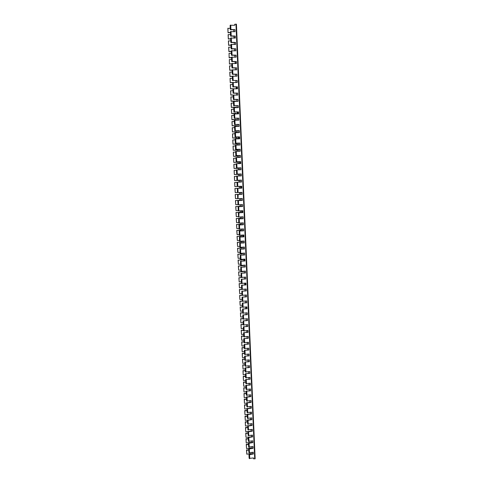<?xml version="1.0" encoding="UTF-8"?>
<svg xmlns="http://www.w3.org/2000/svg" width="483" height="483" viewBox="0 0 483 483"><rect width="100%" height="100%" fill="white"/><g stroke="black" fill="none" stroke-linecap="round" stroke-linejoin="round"><path stroke-width="0.72" d="M250.931 454.141L250.906 453.579M248.763 450.017L246.614 450.331L246.783 454.189L246.493 449.951L248.757 449.872M250.683 448.441L250.665 447.976M248.516 444.402L246.366 444.716L246.535 448.58L246.245 444.342L248.51 444.263M250.436 442.73L250.417 442.368M248.274 438.781L246.119 439.089L246.167 442.591L245.998 438.727L248.268 438.649M248.027 433.154L245.871 433.456L245.919 436.976L245.75 433.1L248.02 433.022M247.779 427.515L245.618 427.811L245.672 431.343L245.503 427.467L247.773 427.383M247.531 421.87L245.37 422.16L245.424 425.71L245.249 421.822L247.525 421.737M247.278 416.213L245.116 416.503L245.292 420.397L245.002 416.171L247.278 416.086M247.03 410.55L244.869 410.834L244.923 414.408L244.748 410.508L247.024 410.423M246.783 404.875L244.615 405.152L244.67 408.739L244.501 404.839L246.777 404.754M246.535 399.187L244.368 399.465L244.422 403.07L244.247 399.157L246.529 399.073M246.282 393.5L244.114 393.766L244.169 397.388L244 393.47L246.276 393.385M246.034 387.795L243.861 388.06L243.921 391.695L243.746 387.771L246.028 387.686M245.781 382.083L243.607 382.349L243.667 385.995L243.492 382.065L245.775 381.981M245.533 376.366L243.354 376.625L243.414 380.284L243.239 376.348L245.527 376.263M245.279 370.636L243.1 370.89L243.16 374.567L242.985 370.624L245.273 370.539M245.026 364.9L242.846 365.148L243.021 369.097L242.732 364.888L245.026 364.804M244.772 359.153L242.593 359.394L242.768 363.355L242.478 359.147L244.772 359.056M244.525 353.399L242.339 353.634L242.4 357.354L242.225 353.393L244.519 353.308M244.271 347.633L242.086 347.863L242.146 351.6L241.971 347.633L244.265 347.543M244.018 341.855L241.826 342.085L241.892 345.834L241.711 341.861L244.012 341.771M243.764 336.071L241.572 336.295L241.633 340.062L241.458 336.083L243.758 335.993M243.504 330.281L241.313 330.499L241.494 334.49L241.204 330.294L243.504 330.203M243.251 324.479L241.059 324.691L241.234 328.688L240.945 324.491L243.251 324.401M242.997 318.665L240.8 318.871L240.866 322.68L240.691 318.683L242.991 318.593M242.744 312.845L240.546 313.044L240.606 316.872L240.431 312.869L242.738 312.773M242.484 307.013L240.286 307.212L240.462 311.227L240.172 307.037L242.484 306.947M242.231 301.175L240.027 301.368L240.093 305.22L239.918 301.205L242.225 301.108M242.074 295.312L239.767 295.511L239.834 299.382L239.659 295.354L241.971 295.264L241.79 291.164L246.27 290.905L246.191 289.045L242.315 289.317M242.08 289.432L239.508 289.649L239.689 293.682L239.399 289.504L241.911 289.389M242.315 289.359L243.824 289.287L241.705 289.305L241.53 285.199L246.01 284.94L245.932 283.08L242.055 283.346M243.559 283.243L239.248 283.775L239.429 287.814L239.139 283.636L243.474 283.249M243.299 277.26L238.988 277.888L239.17 281.939L238.88 277.761L243.215 277.266M243.04 271.271L243.058 271.669L238.729 271.995L238.91 276.053L238.62 271.881L242.967 271.627L242.955 271.277M242.78 265.27L242.798 265.777L238.469 266.097L238.65 270.16L238.361 265.988L242.714 265.741L242.689 265.276M242.514 259.262L242.544 259.872L238.204 260.186L238.385 264.255L238.095 260.083L242.454 259.842L242.43 259.268M242.255 253.237L242.285 253.961L237.944 254.263L238.125 258.339L237.835 254.173L242.194 253.931L242.164 253.243M241.989 247.211L242.025 248.045L237.684 248.334L237.865 252.416L237.576 248.25L241.941 248.014L241.905 247.218M241.723 241.168L241.766 242.11L237.419 242.394L237.6 246.481L237.31 242.315L241.681 242.086L241.639 241.174M241.464 235.118L241.506 236.169L237.159 236.441L237.34 240.534L237.05 236.374L241.422 236.151L241.373 235.124M241.198 229.057L241.246 230.222L236.893 230.482L237.075 234.581L236.785 230.421L241.162 230.204L241.114 229.063M240.932 222.989L240.987 224.263L236.628 224.51L236.809 228.616L236.519 224.462L240.902 224.245L240.848 222.995M240.667 216.909L240.727 218.292L236.362 218.533L236.549 222.645L236.259 218.491L240.643 218.28L240.582 216.915M240.401 210.817L240.468 212.315L236.102 212.544L236.284 216.662L235.994 212.514L240.377 212.303L240.317 210.823M240.136 204.72L240.208 206.326L235.837 206.543L236.018 210.673L235.728 206.525L240.117 206.319L240.051 204.72M239.87 198.604L239.942 200.324L235.571 200.536L235.752 204.671L235.463 200.523L239.858 200.324L239.779 198.61M239.604 192.488L239.683 194.317L235.306 194.516L235.487 198.658L235.197 194.51L239.592 194.317L239.514 192.488M239.333 188.273L239.248 186.42L234.847 186.613L234.666 182.465L237.014 182.357M239.061 182.133L238.988 180.394L234.581 180.582L234.394 176.422L236.748 176.313M238.795 175.987L238.723 174.357L234.315 174.538L234.128 170.372L236.483 170.257M238.524 169.823L238.463 168.307L234.044 168.482L233.863 164.317L236.211 164.196M238.258 163.659L238.197 162.252L233.778 162.421L233.591 158.249L235.946 158.122M237.986 157.476L237.932 156.184L233.506 156.353L233.325 152.169L235.68 152.042M237.714 151.288L237.666 150.104L233.241 150.267L233.054 146.077L235.414 145.944M237.449 145.087L237.401 144.019L232.969 144.175L232.782 139.979L235.143 139.841M237.177 138.875L237.135 137.921L232.697 138.072L232.516 133.869L234.877 133.731M236.905 132.656L236.869 131.811L232.432 131.962L232.245 127.747L234.605 127.609M236.634 126.419L236.604 125.695L232.16 125.84L231.973 121.619L234.34 121.474M236.362 120.182L236.332 119.567L231.888 119.706L231.701 115.479L234.068 115.328M236.09 113.928L236.066 113.427L231.617 113.565L231.429 109.333L233.796 109.176M235.813 107.661L235.795 107.274L231.345 107.407L231.158 103.169L233.524 103.012M235.541 101.388L231.073 101.249L230.886 96.998L233.259 96.835M235.263 95.103L230.796 95.073L230.608 90.822L232.987 90.653M234.992 88.812L233.524 88.775M233.138 88.775L230.524 88.89L230.337 84.628L232.709 84.459M232.655 82.581L230.252 82.696L230.059 78.427L232.438 78.252M232.359 76.38L229.974 76.489L229.787 72.215L232.166 72.033M232.088 70.162L229.703 70.276L229.51 65.996L231.894 65.809M231.81 63.937L229.425 64.052L229.334 59.554L231.617 59.572M231.538 57.7L229.147 57.815L229.057 53.305L231.345 53.323M231.26 51.458L228.876 51.572L228.682 47.268L231.073 47.068M230.989 45.197L228.598 45.311L228.405 41.001L230.796 40.801M230.711 38.93L228.32 39.045L228.127 34.728L230.518 34.522M230.439 32.651L228.042 32.772L227.849 28.443L230.246 28.231M246.614 450.331L246.493 449.951M246.783 454.189L250.991 453.561L251.015 454.129M252.084 454.008L252.011 452.372M251.836 448.309L251.764 446.672M251.589 442.603L251.516 440.961M251.341 436.886L251.269 435.237M251.088 431.162L251.021 429.508M250.84 425.426L250.768 423.766M250.592 419.685L250.52 418.018M250.339 413.931L250.266 412.259M250.091 408.171L250.019 406.487M249.838 402.399L249.765 400.715M249.59 396.615L249.518 394.925M249.337 390.825L249.264 389.129M249.083 385.029L249.011 383.321M248.836 379.221L248.757 377.507M248.582 373.401L248.504 371.687M248.328 367.575L248.25 365.848M248.075 361.737L247.996 360.004M247.821 355.886L247.743 354.154M247.562 350.03L247.489 348.291M247.308 344.168L247.236 342.417M247.054 338.293L246.976 336.536M246.795 332.407L246.722 330.644M246.541 326.514L246.463 324.745M246.288 320.609L246.209 318.834M246.028 314.693L245.95 312.918M245.769 308.77L245.69 306.983M245.515 302.835L245.436 301.048M245.255 296.894L245.177 295.095M244.996 290.941L244.917 289.136M244.736 284.976L244.658 283.165M244.476 279.005L244.398 277.188M244.217 273.022L244.138 271.198M243.957 267.027L243.879 265.203M243.698 261.025L243.613 259.19M243.432 255.018L243.354 253.17M243.172 248.993L243.094 247.145M242.907 242.961L242.828 241.108M242.647 236.918L242.569 235.058M242.381 230.868L242.303 228.996M242.122 224.806L242.037 222.929M241.856 218.733L241.778 216.849M241.591 212.653L241.512 210.763M241.325 206.561L241.246 204.665M241.059 200.457L240.981 198.555M240.794 194.341L240.715 192.433M240.528 188.219L240.449 186.305M240.262 182.085L240.178 180.171M239.997 175.939L239.912 174.025M239.731 169.781L239.646 167.867M239.459 163.61L239.375 161.702M239.194 157.434L239.109 155.526M238.922 151.245L238.837 149.338M238.656 145.045L238.572 143.137M238.385 138.838L238.3 136.93M238.113 132.62L238.028 130.712M237.841 126.389L237.757 124.481M237.57 120.146L237.491 118.238M237.298 113.897L237.219 111.99M237.026 107.637L236.942 105.729M236.755 101.364L236.67 99.456M236.483 95.085L236.398 93.177M236.205 88.787L236.127 86.886M235.933 82.484L235.849 80.583M235.662 76.169L235.577 74.267M235.384 69.848L235.299 67.94M235.106 63.508L235.028 61.607M234.835 57.163L234.75 55.261M234.557 50.806L234.472 48.904M234.279 44.436L234.195 42.534M234.001 38.06L233.923 36.159M233.724 31.667L233.645 29.765M228.042 32.772L227.946 28.189M228.139 32.518L230.433 32.56M228.32 39.045L228.224 34.48M228.417 38.809L230.711 38.845M228.598 45.311L228.507 40.765M228.694 45.082L230.983 45.112M228.876 51.572L228.779 47.038M228.972 51.349L231.26 51.373M229.147 57.815L229.057 53.305M229.25 57.604L231.532 57.622M229.425 64.052L229.334 59.554M229.528 63.853L231.81 63.865M229.703 70.276L229.612 65.797M229.799 70.083L232.081 70.095M229.974 76.489L229.884 72.027M230.077 76.308L232.353 76.314M230.252 82.696L230.162 78.252M230.349 82.527L232.764 82.521M237.159 80.498L232.848 80.45L237.159 80.498L237.25 82.466L233.663 82.521M230.524 88.89L230.439 84.459M230.626 88.727L235.082 88.806M230.796 95.073L230.711 90.659M230.898 94.922L235.354 95.103M231.073 101.249L230.983 96.854M231.17 101.104L235.613 101.068L235.632 101.388M231.345 107.407L231.26 103.03M231.448 107.274L235.885 107.226L235.903 107.661M231.617 113.565L231.532 109.2M231.719 113.439L236.151 113.378L236.175 113.928M231.888 119.706L231.804 115.359M231.991 119.591L236.422 119.524L236.447 120.176M232.16 125.84L232.075 121.511M232.263 125.737L236.688 125.652L236.718 126.419M232.432 131.962L232.347 127.651M232.534 131.865L236.954 131.774L236.99 132.65M232.697 138.072L232.619 133.779M232.806 137.987L237.219 137.884L237.262 138.875M232.969 144.175L232.891 139.895M233.072 144.103L237.485 143.988L237.533 145.081M233.241 150.267L233.156 146.005M233.343 150.201L237.751 150.08L237.805 151.282M233.506 156.353L233.428 152.103M233.615 156.293L238.016 156.16L238.077 157.47M233.778 162.421L233.7 158.195M233.881 162.379L238.282 162.234L238.342 163.652M234.044 168.482L233.965 164.268M234.152 168.446L238.548 168.295L238.614 169.823M234.315 174.538L234.231 170.342M234.418 174.508L238.813 174.345L238.88 175.981M234.581 180.582L234.503 176.398M234.684 180.564L239.073 180.388L239.151 182.127M234.847 186.613L234.768 182.447M234.955 186.601L239.339 186.42L239.417 188.267M237.274 188.388L234.931 188.491L235.221 192.632L235.034 188.485M235.221 192.632L237.461 192.536M235.487 198.658L237.721 198.549M235.752 204.671L237.986 204.557M236.018 210.673L238.252 210.558M236.284 216.662L238.511 216.541M236.549 222.645L238.777 222.518M236.809 228.616L239.037 228.489M237.075 234.581L239.296 234.448M237.34 240.534L239.562 240.395M237.6 246.481L239.822 246.33M237.865 252.416L240.081 252.259M238.125 258.339L240.341 258.182M238.385 264.255L240.6 264.092M238.65 270.16L240.86 269.991M238.91 276.053L241.12 275.884M239.17 281.939L241.379 281.764M239.429 287.814L241.633 287.633M239.689 293.682L241.892 293.495M239.948 299.538L242.146 299.351M240.208 305.389L242.406 305.19M240.462 311.227L242.659 311.028M240.721 317.053L242.919 316.848M240.981 322.873L243.172 322.662M241.234 328.688L243.426 328.47M241.494 334.49L243.68 334.266M241.748 340.28L243.939 340.056M242.001 346.063L244.193 345.828M242.261 351.835L244.44 351.6M242.514 357.601L244.694 357.36M242.768 363.355L244.947 363.107M243.021 369.097L245.201 368.849M243.275 374.832L245.455 374.579M243.529 380.562L245.702 380.302M243.782 386.279L245.956 386.014M244.036 391.991L246.203 391.719M244.289 397.69L246.457 397.412M244.537 403.377L246.704 403.1M244.79 409.059L246.952 408.775M245.038 414.734L247.205 414.444M245.292 420.397L247.453 420.107M245.539 426.048L249.771 425.541M245.793 431.699L250.019 431.277M246.04 437.332L250.266 437.006M246.288 442.959L250.502 442.356L250.52 442.724M246.535 448.58L250.749 447.964L250.768 448.429M253.436 457.932L253.539 458.814L255.151 458.802L236.429 24.156L234.726 24.271L234.702 25.267M246.366 444.716L246.245 444.342M246.119 439.089L245.998 438.727M245.871 433.456L245.75 433.1M245.618 427.811L245.503 427.467M245.37 422.16L245.249 421.822M245.116 416.503L245.002 416.171M244.869 410.834L244.748 410.508M244.615 405.152L244.501 404.839M244.368 399.465L244.247 399.157M249.313 448.991L249.488 452.915L248.878 452.589L248.703 448.665L249.023 449.021L253.086 448.309L253.007 446.534L249.222 446.956M249.192 452.951L249.023 449.021M249.065 443.267L249.234 447.204L248.624 446.884L248.455 442.953L248.769 443.303L252.838 442.603L252.76 440.822L248.974 441.239M248.944 447.24L248.769 443.303M248.811 437.544L248.986 441.486L248.377 441.166L248.202 437.23L248.516 437.574L252.591 436.886L252.512 435.098L248.721 435.515M248.691 441.516L248.516 437.574M248.558 431.802L248.733 435.751L248.123 435.443L247.954 431.5L248.268 431.838L252.343 431.162L252.265 429.369L248.473 429.779M248.437 435.787L248.268 431.838M248.31 426.06L248.479 430.015L247.876 429.713L247.701 425.765L248.014 426.091L252.096 425.426L252.017 423.633L248.22 424.038M248.19 430.045L248.014 426.091M248.057 420.301L248.232 424.261L247.622 423.971L247.447 420.017L247.761 420.331L251.848 419.679L251.77 417.886L247.966 418.284M247.936 424.297L247.761 420.331M247.803 414.535L247.978 418.507L247.368 418.218L247.193 414.257L247.507 414.571L251.595 413.925L251.516 412.126L247.713 412.524M247.682 418.538L247.507 414.571M247.55 408.763L247.725 412.736L247.115 412.458L246.94 408.491L247.254 408.793L251.347 408.165L251.269 406.36L247.459 406.752M247.429 412.766L247.254 408.793M247.296 402.979L247.471 406.958L246.861 406.692L246.686 402.713L247 403.009L251.1 402.387L251.021 400.588L247.211 400.968M247.175 406.988L247 403.009M247.042 397.189L247.218 401.174L246.608 400.908L246.433 396.929L246.747 397.213L250.846 396.609L250.768 394.804L246.952 395.179M246.922 401.204L246.747 397.213M246.789 391.387L246.964 395.378L246.354 395.124L246.179 391.133L250.599 390.819L250.52 389.008L246.698 389.376M246.668 395.408L246.493 391.411M246.535 385.573L246.71 389.57L246.101 389.322L245.925 385.331L250.345 385.017L250.266 383.206L246.445 383.568M246.415 389.6L246.239 385.603M246.276 379.753L246.457 383.756L245.847 383.52L245.672 379.517L250.091 379.203L250.013 377.392L246.191 377.748M246.161 383.786L245.98 379.777M246.022 373.92L246.197 377.935L245.587 377.7L245.412 373.697L249.844 373.383L249.765 371.566L245.938 371.922M245.901 377.96L245.726 373.951M245.769 368.082L245.944 372.097L245.334 371.874L245.159 367.859L249.59 367.557L249.512 365.734L245.678 366.084M245.648 372.127L245.473 368.106M245.509 362.232L245.69 366.259L245.08 366.042L244.899 362.021L249.337 361.719L249.258 359.895L245.424 360.24M245.388 366.283L245.213 362.256M245.255 356.369L245.43 360.403L244.821 360.197L244.646 356.17L249.083 355.868L249.005 354.045L245.165 354.377M245.135 360.427L244.959 356.4M244.996 350.501L245.171 354.54L244.561 354.341L244.386 350.308L248.83 350.012L248.751 348.183L244.911 348.515M244.875 354.564L244.7 350.525M244.736 344.62L244.917 348.672L244.307 348.478L244.126 344.439L248.576 344.144L248.497 342.314L244.652 342.64M244.621 348.696L244.44 344.651M244.483 338.734L244.658 342.785L244.048 342.604L243.873 338.559L248.322 338.269L248.244 336.434L244.392 336.754M244.362 342.815L244.181 338.758M244.223 332.835L244.398 336.899L243.788 336.717L243.613 332.666L248.069 332.382L247.984 330.541L244.138 330.855M244.102 336.923L243.927 332.859M243.963 326.931L244.144 330.994L243.529 330.825L243.354 326.768L247.809 326.484L247.731 324.642L243.879 324.95M243.843 331.018L243.667 326.955M243.704 321.014L243.885 325.083L243.269 324.926L243.094 320.857L247.556 320.579L247.477 318.738L243.619 319.04M243.583 325.107L243.408 321.038M243.444 315.085L243.625 319.166L243.009 319.009L242.834 314.94L247.302 314.662L247.218 312.815L243.36 313.111M243.323 319.191L243.148 315.109M243.184 309.15L243.366 313.232L242.75 313.093L242.575 309.011L247.042 308.74L246.964 306.892L243.1 307.182M243.064 313.256L242.883 309.174M242.925 303.203L243.1 307.297L242.49 307.158L242.315 303.07L246.783 302.805L246.704 300.951L242.84 301.235M242.804 307.315L242.623 303.227M242.665 297.244L242.84 301.344L242.231 301.217L242.049 297.123L246.529 296.858L246.451 295.004L242.575 295.282M242.544 301.368L242.363 297.268M242.4 291.279L242.581 295.385L241.971 295.264M242.279 295.409L242.104 291.303M242.019 289.438L241.838 285.326M242.321 289.42L242.14 285.302M241.874 279.319L242.055 283.436L241.446 283.334L241.265 279.222L245.756 278.969L245.672 277.103L241.79 277.363M241.76 283.461L241.578 279.337M241.615 273.324L241.796 277.447L241.18 277.357L241.005 273.233L245.497 272.986L245.412 271.114L241.53 271.368M241.494 277.471L241.313 273.342M241.349 267.316L241.53 271.452L240.92 271.361L240.739 267.238L245.237 266.99L245.153 265.119L241.265 265.366M241.228 271.47L241.047 267.334M241.089 261.303L241.271 265.439L240.655 265.36L240.474 261.231L244.978 260.989L244.893 259.111L240.999 259.353M240.969 265.463L240.788 261.321M240.824 255.278L241.005 259.425L240.395 259.353L240.208 255.211L244.718 254.976L244.633 253.098L240.739 253.334M240.703 259.443L240.522 255.296M240.558 249.24L240.739 253.394L240.129 253.334L239.948 249.186L244.452 248.95L244.374 247.067L240.474 247.302M240.437 253.412L240.256 249.258M240.292 243.197L240.474 247.356L239.864 247.302L239.683 243.148L244.193 242.919L244.114 241.035L240.208 241.259M240.172 247.374L239.991 243.215M240.027 237.141L240.208 241.307L239.598 241.265L239.417 237.099L243.933 236.875L243.849 234.986L239.942 235.203M239.906 241.325L239.725 237.159M239.761 231.073L239.942 235.251L239.333 235.215L239.151 231.043L243.667 230.82L243.589 228.93L239.677 229.141M239.64 235.263L239.459 231.091M239.496 225L239.677 229.177L239.067 229.153L238.886 224.975L243.408 224.758L243.323 222.862L239.411 223.068M239.375 229.196L239.194 225.018M239.23 218.914L239.411 223.104L238.801 223.08L238.614 218.902L243.142 218.684L243.064 216.789L239.145 216.988M239.109 223.116L238.928 218.926M238.964 212.816L238.844 217.03L238.536 217L238.348 212.81L242.883 212.598L242.798 210.697L238.88 210.89M238.844 217.03L238.656 212.834M238.693 206.712L238.88 210.914L238.264 210.908L238.083 206.712L242.617 206.507L242.532 204.605L237.998 204.81L237.811 200.608L242.351 200.403L242.273 198.495L238.342 198.676M238.578 210.926L238.391 206.724M238.306 204.816L238.125 200.608M238.608 204.804L238.427 200.596M238.155 194.468L238.041 198.7L237.727 198.7L237.545 194.492L242.086 194.287L242.007 192.379L237.461 192.578L237.274 188.364L241.82 188.165L241.742 186.251L237.189 186.45L237.008 182.224L241.554 182.031L241.476 180.111L236.924 180.304L236.736 176.072L237.044 176.041L237.352 176.029L237.533 180.268M238.041 198.7L237.853 194.48M237.769 192.566L237.582 188.346M238.077 192.554L237.89 188.334M237.503 186.426L237.316 182.2M237.805 186.414L237.618 182.188M237.231 180.28L237.044 176.041M236.96 174.115L236.652 174.152L236.465 169.913L237.081 169.859L237.268 174.103L236.96 174.115L236.773 169.871M237.352 176.041L241.289 175.884L241.21 173.965L237.268 174.103M236.688 167.945L236.38 167.993L236.193 163.749L236.809 163.683L236.996 167.933L236.688 167.945L236.501 163.695M237.081 169.883L241.023 169.732L240.939 167.806L236.996 167.933M236.416 161.763L236.109 161.817L235.921 157.567L236.537 157.494L236.724 161.751L236.416 161.763L236.229 157.506M236.809 163.707L240.757 163.562L240.673 161.636L236.724 161.751M236.145 155.574L235.837 155.635L235.65 151.378L236.265 151.294L236.453 155.562L236.145 155.574L235.958 151.306M236.537 157.524L240.492 157.386L240.407 155.46L236.453 155.562M235.873 149.368L235.565 149.446L235.378 145.178L235.994 145.087L236.181 149.362L235.873 149.368L235.686 145.093M236.265 151.336L240.22 151.203L240.142 149.271L236.181 149.362M235.601 143.155L235.293 143.24L235.106 138.965L235.722 138.869L235.909 143.149L235.601 143.155L235.414 138.875M235.994 145.129L239.954 145.009L239.87 143.071L235.909 143.149M235.33 136.93L235.022 137.027L234.835 132.747L235.45 132.638L235.638 136.924L235.33 136.93L235.143 132.644M235.722 138.917L239.683 138.802L239.604 136.858L235.638 136.924M235.058 130.7L234.75 130.802L234.557 126.516L235.173 126.395L235.36 130.694L234.865 126.407M235.45 132.692L239.417 132.583L239.333 130.639L235.36 130.694M234.78 124.457L234.472 124.566L234.285 120.273L234.901 120.146L235.088 124.445L234.78 124.457L234.593 120.152M235.179 126.461L239.145 126.353L239.061 124.409L235.088 124.445M234.509 118.202L234.201 118.323L234.007 114.018L234.623 113.885L234.816 118.19L234.509 118.202L234.315 113.891M234.901 120.219L238.88 120.116L238.795 118.166L234.816 118.19M234.231 111.935L233.923 112.068L233.736 107.757L234.352 107.612L234.539 111.929L234.231 111.935L234.044 107.618M234.629 113.964L238.608 113.867L238.524 111.917L234.539 111.929M233.959 105.662L233.651 105.801L233.458 101.484L234.074 101.327L234.267 105.65L233.959 105.662L233.766 101.333M234.358 107.697L238.336 107.606L238.252 105.656L234.267 105.65M233.681 99.371L233.374 99.522L233.186 95.199L233.802 95.036L233.989 99.365L233.681 99.371L233.494 95.042M234.08 101.418L238.065 101.339L237.98 99.383L233.989 99.365M233.404 93.074L233.096 93.237L232.909 88.902L233.217 88.739L233.524 88.733L233.712 93.068L233.404 93.074L233.217 88.739M233.802 95.133L237.793 95.06L237.708 93.098L233.712 93.068M233.126 86.765L232.824 86.94L232.631 82.599L233.247 82.418L233.44 86.765L233.126 86.765L232.939 82.424M233.531 88.836L237.521 88.769L237.437 86.801L233.44 86.765M232.848 80.45L232.661 76.097L232.969 76.091L233.162 80.444M232.546 80.631L232.353 76.284L232.661 76.097M232.571 74.122L232.269 74.31L232.075 69.957L232.691 69.757L232.884 74.116L232.571 74.122L232.383 69.757M232.975 76.205L236.972 76.151L236.887 74.183L232.884 74.116M232.293 67.777L231.991 67.976L231.798 63.617L232.414 63.406L232.607 67.777L232.293 67.777L232.106 63.412M232.697 69.878L236.7 69.83L236.616 67.855L232.607 67.777M232.015 61.432L231.713 61.637L231.52 57.266L232.136 57.048L232.329 61.426L232.015 61.432L231.822 57.054M232.42 63.539L236.429 63.496L236.338 61.516L232.329 61.426M231.737 55.068L231.429 55.285L231.236 50.908L231.858 50.685L232.045 55.062L231.737 55.068L231.544 50.685M232.142 57.187L236.151 57.151L236.066 55.171L232.045 55.062M231.46 48.692L231.152 48.922L230.959 44.539L231.574 44.303L231.768 48.692L231.46 48.692L231.266 44.303M231.864 50.824L235.873 50.8L235.789 48.813L231.768 48.692M231.176 42.311L230.874 42.552L230.681 38.157L231.297 37.909L231.49 42.311L231.176 42.311L230.983 37.916M231.58 44.454L235.601 44.43L235.517 42.444L231.49 42.311M230.898 35.917L230.59 36.165L230.397 31.763L231.013 31.51L231.206 35.917L230.898 35.917L230.705 31.51M231.303 38.066L235.324 38.054L235.239 36.062L231.206 35.917M230.614 29.511L230.313 29.771L230.119 25.364L230.735 25.098L230.928 29.511L230.614 29.511L230.421 25.098M231.025 31.673L235.046 31.667L234.961 29.674L230.928 29.511M249.566 454.696L249.735 458.621L249.125 458.282L248.956 454.364L249.27 454.732L253.334 454.008L253.255 452.233L249.476 452.662M249.445 458.651L249.27 454.732M253.539 458.814L253.503 457.926L249.723 458.361M254.704 458.675L235.97 24.271M230.741 25.267L234.768 25.267L234.726 24.271M254.807 458.85L236.066 24.15M247.157 330.614L247.344 331.012L247.387 330.589M246.119 306.953L246.33 307.683L246.366 306.934M245.086 283.141L245.31 284.203L245.328 283.123M244.042 259.166L244.277 260.572L244.289 259.148M242.997 235.034L243.245 236.791L243.245 235.022M241.941 210.739L242.043 212.629M242.255 212.617L242.188 210.727M240.878 186.287L240.963 188.201M241.21 188.189L241.132 186.281M239.846 161.684L239.894 163.598M240.148 163.586L240.033 161.678M239.073 138.82L238.837 137.087L238.819 138.826M237.992 113.879L237.775 112.485L237.739 113.885M236.899 88.775L236.706 87.725L236.646 88.781M235.807 63.502L235.626 62.79L235.547 63.508M234.702 38.054L234.545 37.692L234.466 38.06M252.941 446.54L253.014 448.176L248.703 448.665M250.828 400.606L250.973 401.023M249.808 377.41L249.977 378.044M248.793 354.063L248.974 354.914M247.773 330.559L247.966 331.64M246.753 306.904L246.952 308.208M245.72 283.092L245.932 284.626M244.682 259.123L244.905 260.892M243.637 234.998L243.764 236.857M242.581 210.709L242.677 212.598M241.524 186.263L241.754 188.165L241.742 186.251M240.474 161.66L240.54 163.574M239.447 136.894L239.465 138.808M238.463 112.068L238.385 113.873M237.382 87.188L237.298 88.769M236.302 62.144L236.205 63.502M235.209 36.925L235.1 38.054M253.189 452.239L253.261 453.869L248.956 454.364M252.7 440.828L252.766 442.47L248.455 442.953M252.446 435.105L252.518 436.759L248.202 437.23M252.198 429.381L252.271 431.035L247.954 431.5M251.951 423.639L252.023 425.3L247.701 425.765M251.703 417.892L251.776 419.558L247.447 420.017M251.456 412.138L251.528 413.81L247.193 414.257M251.202 406.366L251.275 408.05L246.94 408.491M250.955 400.594L251.027 402.279L246.686 402.713M250.701 394.81L250.78 396.501L246.433 396.929M250.454 389.014L250.526 390.711L246.179 391.133M250.2 383.212L250.272 384.915L245.925 385.331M249.953 377.398L250.025 379.107L245.672 379.517M249.699 371.572L249.771 373.293L245.412 373.697M249.445 365.74L249.518 367.466L245.159 367.859M249.192 359.901L249.264 361.628L244.899 362.021M248.938 354.051L249.017 355.784L244.646 356.17M248.685 348.189L248.763 349.927L244.386 350.308M248.431 342.32L248.51 344.065L244.126 344.439M248.177 336.44L248.25 338.191L243.873 338.559M247.924 330.547L247.996 332.31L243.613 332.666M247.664 324.648L247.743 326.417L243.354 326.768M247.411 318.744L247.489 320.513L243.094 320.857M247.151 312.821L247.23 314.602L242.834 314.94M246.898 306.892L246.976 308.679L242.575 309.011M246.638 300.957L246.716 302.744L242.315 303.07M246.384 295.01L246.463 296.804L242.049 297.123M246.125 289.051L246.203 290.857L241.79 291.164M245.865 283.086L245.944 284.892L241.53 285.199M245.606 277.109L245.684 278.92L241.265 279.222M245.346 271.12L245.424 272.943L241.005 273.233M245.086 265.125L245.165 266.954L240.739 267.238M244.827 259.117L244.905 260.953L240.474 261.231M244.567 253.098L244.646 254.939L240.208 255.211M244.307 247.073L244.386 248.92L239.948 249.186M244.048 241.035L244.126 242.889L239.683 243.148M243.782 234.992L243.867 236.851L239.417 237.099M243.523 228.936L243.601 230.802L239.151 231.043M243.257 222.868L243.341 224.74L238.886 224.975M242.997 216.789L243.076 218.672L238.614 218.902M242.732 210.703L242.816 212.592L238.348 212.81M242.466 204.605L242.551 206.501L238.083 206.712M242.206 198.501L242.285 200.397L237.811 200.608M241.941 192.379L242.019 194.287L237.545 194.492M237.189 186.45L241.675 186.257M236.924 180.304L241.409 180.123L241.488 182.031M236.652 174.152L241.144 173.977L241.222 175.884M236.38 167.993L240.872 167.824L240.957 169.732M236.109 161.817L240.606 161.654L240.691 163.568M235.837 155.635L240.341 155.484L240.425 157.392M235.565 149.446L240.075 149.295L240.154 151.203M235.293 143.24L239.803 143.101L239.888 145.009M235.022 137.027L239.538 136.894L239.616 138.802M234.75 130.802L239.266 130.676L239.351 132.583M234.472 124.566L238.994 124.451L239.079 126.359M234.201 118.323L238.729 118.208L238.807 120.116M233.923 112.068L238.457 111.965L238.542 113.867M233.651 105.801L238.185 105.705L238.27 107.612M233.374 99.522L237.914 99.432L237.998 101.339M233.096 93.237L237.642 93.153L237.727 95.06M232.824 86.94L237.37 86.862L237.455 88.769M237.099 80.564L237.177 82.466M232.269 74.31L236.821 74.249L236.905 76.157M231.991 67.976L236.549 67.928L236.634 69.83M231.713 61.637L236.278 61.595L236.356 63.496M231.429 55.285L236 55.249L236.084 57.151M231.152 48.922L235.728 48.898L235.807 50.8M230.874 42.552L235.45 42.528L235.535 44.43M230.59 36.165L235.173 36.153L235.257 38.054M230.313 29.771L234.895 29.765L234.98 31.667"/></g></svg>
